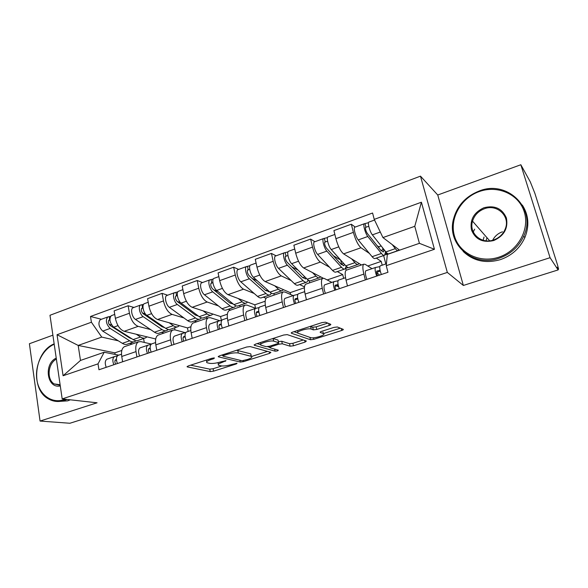 <?xml version="1.0" encoding="UTF-8"?>
<svg xmlns="http://www.w3.org/2000/svg" width="588" height="588" viewBox="0 0 588 588"><rect width="100%" height="100%" fill="white"/><g stroke="black" fill="none" stroke-linecap="round" stroke-linejoin="round"><path stroke-width="0.88" d="M214.429 357.967L211.952 358.268L188.248 365.949L187.182 366.883L210.239 371.587L213.569 371.16L236.347 363.928L237.052 363.252L231.731 364.494C227.321 365.78 223.741 366.228 221 365.854L218.699 365.31C217.457 364.589 218.648 363.597 222.286 362.34L226.02 360.672L220.574 361.951C216.068 363.266 212.386 363.729 209.519 363.325L207.094 362.752C205.778 361.995 206.969 360.973 210.658 359.687L213.745 358.687L214.429 357.967M483.115 240.257L484.034 237.008M329.192 325.473C330.625 324.966 331.118 324.569 330.662 324.275L325.495 322.187L321.989 322.599L292.773 332.073C291.376 332.565 290.928 332.955 291.435 333.234L310.464 339.732L313.794 339.335L341.716 330.471C343.113 329.986 343.598 329.603 343.179 329.331L337.358 326.979L333.984 327.384L321.724 331.309C320.328 331.801 319.857 332.183 320.32 332.455L323.334 333.572C326.972 334.734 313.794 338.916 310.64 337.615L298.19 333.293C294.191 332.102 307.825 327.678 311.214 329.082L313.331 329.868L316.792 329.464L329.192 325.473L328.721 323.496M447.336 272.428L463.359 285.467L550.067 257.691L558.1 269.929L69.884 423.257L40.057 421.059L97.071 402.802L62.181 398.907L447.336 272.428L420.479 176.15L49.987 315.271L62.181 398.907M250.223 346.589L246.688 347.008L219.486 355.828L218.346 356.82L240.249 362.046L243.579 361.627L269.664 353.344L270.892 352.352L250.223 346.589M255.479 344.156L283.659 335.028L287.201 334.616L306.385 341.025L305.076 342.098L293.441 345.795L290.112 346.2L282.299 343.796L278.874 344.208L271.112 346.692L269.863 347.736L278.293 350.176C278.102 350.793 277.036 351.124 275.088 351.168L254.244 345.237L255.479 344.156M550.067 257.691L520.836 164.743L530.28 181.846L534.874 193.327L557.542 265.034L558.585 269.194L557.262 267.283L558.1 269.929M52.891 335.175L29.4 343.737L40.057 421.059M520.836 164.743L437.751 195.003L420.479 176.15M125.148 346.45L124.333 346.729C121.922 348.199 121.062 351.448 121.745 356.468L122.627 361.782M150.565 329.567L138.165 326.355C133.954 324.613 131.043 320.239 129.426 313.242L115.373 318.314C116.961 325.274 119.886 329.596 124.171 331.294L155.43 338.909L155.599 339.857M115.373 318.314L114.131 310.868L128.14 305.753L133.961 307.443M136.938 356.953L136.019 351.609C135.306 346.56 136.122 343.311 138.474 341.856L140.826 341.621L151.359 344.068M174.607 327.81L174.996 329.883M129.426 313.242L128.14 305.753M164.023 333.051L161.406 332.367M158.848 334.829L158.084 335.094C155.82 336.527 155.07 339.783 155.827 344.869L156.79 350.257M167.646 295.205L162.082 293.353L147.581 298.653L148.926 306.194C150.587 313.257 153.475 317.696 157.584 319.505L187.476 327.913L188.145 331.456M171.615 345.259L170.616 339.835C169.822 334.726 170.52 331.463 172.718 330.052L174.945 329.868L185.227 332.654M206.638 316.741L206.932 318.248M183.926 317.939L172.071 314.396C168.036 312.529 165.169 308.046 163.479 300.946L162.082 293.353M196.73 321.768L194.238 321.026M193.746 322.797L193.026 323.047C190.924 324.436 190.299 327.7 191.144 332.852L192.188 338.32M202.515 282.541L197.237 280.513L182.214 286.003L183.669 293.647C185.411 300.821 188.248 305.37 192.173 307.303L220.581 316.542L221.345 320.364M207.542 333.139L206.469 327.641C205.587 322.459 206.16 319.188 208.189 317.821L210.284 317.696L219.883 320.732M239.713 305.304L240.036 306.84M218.449 305.914L207.174 302.011C203.33 300.02 200.515 295.419 198.744 288.208L197.237 280.513M230.547 310.111L228.188 309.288M229.901 310.332L229.239 310.56C227.313 311.897 226.814 315.183 227.747 320.401L228.872 325.943M238.64 269.414L233.656 267.209L218.089 272.898L219.662 280.652C221.492 287.929 224.271 292.596 228.004 294.661L254.802 304.797L255.545 308.288M244.806 320.57L243.638 314.992C242.668 309.744 243.101 306.458 244.953 305.143L246.894 305.084L255.758 308.362M273.905 293.522L274.236 295.044M254.185 293.471L243.55 289.178C239.911 287.054 237.155 282.336 235.288 275.008L233.656 267.209M266.077 298.27L263.306 297.153M267.386 297.403L266.783 297.616C265.041 298.902 264.688 302.195 265.717 307.487L266.93 313.11M276.081 255.809L271.435 253.413L255.28 259.315L256.985 267.173C258.904 274.559 261.623 279.359 265.137 281.564L290.2 292.64L290.619 294.522M283.467 307.531L282.211 301.872C281.137 296.55 281.431 293.258 283.085 291.993L284.864 292.001L293.118 295.617M309.17 280.99L309.604 282.85M291.207 280.586L281.255 275.875C277.837 273.611 275.155 268.76 273.192 261.315L271.435 253.413M304.488 286.878L299.659 284.592M306.274 283.997L305.731 284.188C304.194 285.415 303.996 288.708 305.128 294.074L306.436 299.777M314.918 241.705L310.626 239.096L293.868 245.218L295.705 253.185C297.719 260.697 300.372 265.622 303.643 267.974L323.187 278.168M323.606 293.985L322.253 288.252C321.077 282.85 321.21 279.55 322.658 278.352L324.267 278.425L331.853 282.394M345.722 268.326L346.192 270.237C344.862 271.406 344.818 274.706 346.06 280.145L347.479 285.937M329.581 267.246L320.372 262.072C317.204 259.661 314.587 254.67 312.522 247.114L310.626 239.096M343.627 278.367L342.716 274.611L337.306 271.575M346.648 270.076L363.751 264.181L365.17 264.335L372.035 268.672M355.226 227.056L351.33 224.226L333.918 230.592L335.902 238.669C338.019 246.299 340.592 251.363 343.613 253.876L361.436 264.975M365.324 279.917L363.862 274.096C362.575 268.62 362.539 265.32 363.751 264.181M383.641 255.567L385.824 263.961M369.389 253.421L360.981 247.746C358.077 245.167 355.542 240.036 353.373 232.363L351.33 224.226M382.2 265.203L381.215 261.395L376.32 258.095M381.215 261.395L367.809 265.996M342.716 274.611L327.178 279.947M304.408 287.767L290.2 292.64M265.181 301.232L254.802 304.797M227.38 314.212L220.581 316.542M190.938 326.722L187.476 327.913M118.298 340.812L101.739 337.093L78.182 345.428L80.483 360.437L104.186 352.249L118.739 355.152M132.359 343.965L129.625 343.355M121.819 350.448L114.851 352.844L78.182 345.428L57.043 334.719L91.405 322.224L101.739 337.093M114.851 352.844L115.116 354.432M104.186 352.249L98.02 363.854L63.085 375.754L57.043 334.719M374.233 219.375L421.412 202.221L434.444 249.275L386.25 265.688L387.323 254.413L419.413 243.322L414.775 226.306L382.935 237.574L374.233 219.375L372.586 213.01L90.493 316.491L91.405 322.224M98.02 363.854L98.96 369.764L387.962 272.281L386.25 265.688M463.359 285.467L437.751 195.003M382.935 237.574L399.59 250.172M143.582 338.526L144.266 342.422M101.408 319.269L90.493 316.491M63.085 375.754L80.483 360.437M419.413 243.322L434.444 249.275M414.775 226.306L421.412 202.221M206.344 360.084L206.858 361.532M217.913 362.671L218.479 364.178M190.63 365.177L209.769 369.161L213.091 368.742L221.786 365.971M251.539 356.482L267.489 351.396M221.529 355.167L222.823 355.475M223.756 355.446L223.043 356.174L242.043 360.767L247.57 359.459C251.37 358.158 252.619 357.129 251.326 356.379L238.294 353.013C235.487 352.55 231.738 352.998 227.056 354.373L223.756 355.446L223.565 354.505M250.804 355.292L251.01 356.277M236.604 350.279L250.488 353.792M303.283 339.989L292.89 343.304L293.441 345.795M278.374 341.635L281.74 341.253L289.553 343.701L292.89 343.304M269.767 347.302L267.569 346.663M260.543 344.627L257.11 343.627M272.913 338.512L273.861 341.202C270.362 339.923 257.338 344.024 261.094 345.2L266.085 346.648L269.539 346.236L269.774 347.339M260.418 342.561L260.859 344.068M278.131 340.511L278.602 342.657L277.323 343.73L269.539 346.236M278.602 342.657L273.861 341.202M278.036 340.092L278.55 342.642M273.295 338.607L277.992 340.077M310.346 326.377L312.728 327.251L316.19 326.847L327.773 323.106M297.381 330.581L297.925 332.102M322.981 332.088L323.334 333.572M323.371 333.587L340.327 328.178M293.971 331.683L297.69 332.977M144.802 338.107L138.364 340.334C136.842 341.055 135.1 340.805 133.145 339.592L113.712 327.171C109.713 322.915 108.898 319.086 111.279 315.683L111.705 315.528M146.956 336.843L145.714 337.791C144.207 338.512 142.487 338.254 140.547 337.02L136.276 334.241M131.962 338.835L129.654 337.953L110.184 325.531C108.266 323.488 107.883 321.658 109.03 320.026L109.868 319.916M111.632 324.973L109.103 324.348M129.691 337.975L130.286 337.762M136.048 340.709L134.917 341.525C133.38 342.253 131.631 342.01 129.669 340.797L110.169 328.435C106.163 324.186 105.355 320.364 107.751 316.969L110.515 316.373M133.99 341.849L127.647 344.039C126.089 344.766 124.325 344.531 122.355 343.333L102.709 331.103C98.681 326.884 97.88 323.069 100.32 319.666L100.754 319.512M108.67 320.35L109.728 319.968L109.214 316.844M116.446 359.518L115.66 359.746C114.66 360.613 114.638 362.076 115.608 364.148M115.101 360.363L116.475 359.981M117.512 355.762L114.447 356.622C112.558 358.07 112.352 360.782 113.815 364.758M114.55 356.571L106.898 359.195C104.987 360.65 104.76 363.362 106.215 367.316M118.034 355.395L121.503 354.211L118.034 355.395C116.159 356.842 115.954 359.555 117.416 363.538M177.348 326.862L170.616 329.184C169.175 329.883 167.514 329.596 165.632 328.325L146.846 315.352C143.443 313.242 141.583 304.782 144.273 303.695L144.685 303.548M179.369 325.634L178.208 326.56C176.79 327.251 175.15 326.95 173.276 325.671L169.138 322.753M164.684 327.67L161.957 326.693L143.134 313.72C141.26 311.618 140.848 309.758 141.914 308.141L143.016 307.936M145.339 313.852L142.421 313.022M161.994 326.722L162.869 326.413M168.234 329.486L167.051 330.419C165.603 331.118 163.927 330.831 162.038 329.567L143.178 316.66C139.76 314.565 137.915 306.12 140.628 305.025L143.568 304.371M166.169 330.721L159.539 333.014C158.069 333.719 156.379 333.447 154.475 332.191L135.46 319.409C132.013 317.336 130.191 308.921 132.939 307.818L133.351 307.664M141.576 308.457L142.575 308.097L142.017 304.929M210.996 315.234L203.948 317.667C202.61 318.329 201.03 317.998 199.214 316.667L181.141 303.114C177.863 300.902 175.908 292.317 178.429 291.288L178.811 291.148M212.878 314.036L211.798 314.955C210.482 315.609 208.924 315.271 207.13 313.926L203.139 310.868M180.538 302.585L177.231 301.504C175.4 299.336 174.974 297.447 175.944 295.845L177.341 295.536M177.231 301.504L195.356 315.058L198.421 316.072M195.392 315.087L196.561 314.676M201.493 317.858L200.258 318.939C198.906 319.607 197.325 319.284 195.503 317.961L177.341 304.466C174.055 302.261 172.108 293.699 174.651 292.662L177.774 291.949M199.442 319.225L192.496 321.621C191.122 322.298 189.52 321.981 187.675 320.673L169.351 307.318C166.036 305.143 164.111 296.602 166.691 295.551L167.08 295.411M175.628 296.154L176.569 295.815L175.966 292.603M150.146 348.089L149.08 348.397C148.147 349.25 148.161 350.727 149.124 352.844M148.551 349.059L150.197 348.611M151.05 344.333L147.86 345.215C146.089 346.633 145.949 349.368 147.426 353.417M147.956 345.171L140.047 347.875C138.254 349.309 138.092 352.036 139.569 356.071M151.572 343.943L155.548 342.584L151.572 343.943C149.815 345.362 149.683 348.103 151.16 352.161M185.051 336.27L183.691 336.645C182.824 337.483 182.868 338.982 183.838 341.136M183.177 337.358L185.117 336.843M185.779 332.507L182.456 333.403C180.81 334.793 180.744 337.556 182.236 341.672M182.545 333.359L174.364 336.16C172.688 337.563 172.6 340.32 174.099 344.421M186.3 332.088L190.821 330.544L186.3 332.088C184.669 333.477 184.61 336.24 186.109 340.371M54.214 344.252C42.41 349.316 34.508 365.758 36.926 380.127C39.183 394.555 51.494 403.824 63.747 399.737L65.121 399.23M66.944 399.436L64.312 400.487C58.55 402.273 53.17 401.692 48.179 398.752C30.047 388.918 34.288 351.793 54.155 343.848M60.285 385.904C46.944 389.072 43.409 363.781 56.235 358.107M56.382 359.099C47.907 363.421 46.437 379.319 54.14 383.92L60.204 385.331M70.303 399.811L67.679 400.854L57.712 401.516M498.683 257.228C517.749 251.179 529.979 229.614 524.268 211.871C518.837 194.025 497.463 184.823 479.161 191.592C460.772 198.105 449.386 218.574 454.421 235.861C459.177 253.23 479.698 263.534 498.683 257.228M479.11 191.049C507.04 179.436 537.087 208.38 523.732 236.097C518.712 246.872 510.502 254.251 499.102 258.242C472.921 267.636 446.652 244.255 453.429 219.383C457.001 205.903 465.564 196.458 479.11 191.049M493.722 240.543C482.836 243.006 475.427 239.492 471.488 229.996C469.709 219.831 473.862 212.408 483.961 207.733C494.743 205.058 502.225 208.483 506.408 218.001C508.282 228.379 504.056 235.898 493.722 240.543M484.38 208.762C478.353 211.085 474.406 215.215 472.531 221.147C468.651 233.069 481.285 244.549 493.655 239.933C499.219 237.919 503.093 234.23 505.276 228.879C510.575 216.347 497.125 203.669 484.38 208.762M492.67 240.235C494.78 236.185 498.043 233.362 502.468 231.782M522.342 205.087C528.715 215.105 529.545 225.961 524.834 237.648C519.843 248.356 511.685 255.684 500.359 259.639C485.673 263.762 473.274 261.013 463.153 251.407M486.07 240.815L486.989 237.706M473.274 231.937L474.656 229.173M245.806 303.202L238.427 305.753C237.184 306.385 235.7 306.003 233.965 304.613L216.656 290.435C213.525 288.113 211.459 279.403 213.797 278.44L214.15 278.315M247.533 302.048L246.548 302.945C245.336 303.57 243.873 303.18 242.153 301.776L238.316 298.564M233.23 304.018L229.908 303.026L212.54 288.848C210.769 286.606 210.313 284.695 211.18 283.107L212.893 282.688M217.957 291.501L213.929 289.987M229.937 303.048L231.422 302.533M235.876 305.782L234.612 307.068C233.362 307.708 231.863 307.333 230.121 305.951L212.724 291.839C209.578 289.531 207.52 280.829 209.879 279.866L213.201 279.087M233.848 307.333L226.578 309.847C225.307 310.486 223.785 310.126 222.029 308.759L204.448 294.794C201.265 292.508 199.236 283.842 201.64 282.857L202 282.725M210.894 283.409L211.768 283.093L211.114 279.844M281.836 290.751L274.104 293.419C272.972 294.022 271.59 293.588 269.936 292.133L253.465 277.301C250.488 274.861 248.305 266.019 250.444 265.129L250.767 265.012M283.394 289.634L282.512 290.516C281.409 291.104 280.05 290.663 278.418 289.193L274.75 285.812M269.172 291.45L265.673 290.568L249.128 275.735C247.408 273.427 246.931 271.48 247.688 269.907L249.731 269.377M257.125 280.601L252.105 278.411M265.702 290.59L267.518 289.957M271.435 293.221L270.149 294.786C269.017 295.389 267.613 294.963 265.96 293.515L249.386 278.756C246.394 276.323 244.226 267.496 246.387 266.599L249.907 265.761M269.451 295.029L261.844 297.66C260.675 298.27 259.257 297.859 257.573 296.425L240.808 281.814C237.78 279.418 235.634 270.62 237.846 269.701L238.177 269.583M247.43 270.208L248.232 269.914L247.533 266.621M308.105 280.461L309.869 280.866M319.152 277.852L311.045 280.652C310.038 281.218 308.759 280.733 307.201 279.212L291.633 263.681C288.826 261.109 286.518 252.134 288.443 251.319L288.737 251.216M320.534 276.786L319.754 277.646C318.777 278.197 317.52 277.698 315.991 276.162L312.5 272.597M306.289 278.3L305.767 278.793L302.71 277.661L287.062 262.145C285.408 259.749 284.908 257.779 285.54 256.228L287.944 255.567M298.013 270.039L291.883 266.923M302.739 277.69L304.915 276.933M308.215 280.094L306.951 282.071C305.936 282.63 304.643 282.159 303.077 280.638L287.407 265.188C284.585 262.638 282.284 253.671 284.232 252.847L287.98 251.936M306.326 282.284L298.344 285.04C297.3 285.614 295.977 285.151 294.39 283.651L278.506 268.363C275.647 265.842 273.376 256.912 275.375 256.067L275.676 255.956M285.32 256.515L286.04 256.25L285.283 252.913M221.228 324.017L219.537 324.473C218.743 325.289 218.832 326.803 219.794 329.008M219.059 325.252L221.316 324.664M221.772 320.262L218.295 321.166C216.788 322.525 216.796 325.304 218.31 329.508M218.376 321.121L209.909 324.025C208.373 325.399 208.358 328.17 209.872 332.352M227.38 318.049L222.279 319.806C220.787 321.166 220.801 323.944 222.323 328.155M258.735 311.324L256.699 311.853C255.993 312.654 256.118 314.183 257.074 316.432M256.265 312.713L258.852 312.059M259.08 307.575L255.442 308.479C254.089 309.803 254.178 312.61 255.714 316.888M255.523 308.443L246.747 311.449C245.358 312.779 245.431 315.58 246.96 319.843M259.573 307.068L265.306 305.113L259.573 307.068C258.235 308.391 258.338 311.199 259.874 315.484M297.66 298.167L295.25 298.755C294.632 299.542 294.794 301.085 295.757 303.386M294.875 299.726L297.822 299.013M297.8 294.419L293.985 295.323C292.787 296.609 292.971 299.439 294.522 303.798M294.051 295.286L284.959 298.403C283.732 299.696 283.886 302.519 285.437 306.863M304.657 291.663L298.27 293.86C297.094 295.139 297.285 297.969 298.844 302.342M345.648 268.29L348.28 267.584M357.82 264.49L349.316 267.43C348.441 267.944 347.273 267.408 345.817 265.813L331.242 249.547C328.626 246.842 326.178 237.728 327.869 236.993L328.126 236.905M359.011 263.461L358.349 264.306C357.504 264.813 356.365 264.262 354.931 262.652L351.639 258.874M344.597 264.453L343.884 265.555L341.091 264.291L326.421 248.04C324.841 245.564 324.304 243.564 324.819 242.028L327.597 241.234M340.724 260.124L333.425 255.795M341.121 264.321L343.686 263.424M346.244 266.261L345.082 268.892C344.186 269.414 343.01 268.885 341.54 267.297L326.854 251.113C324.216 248.423 321.79 239.323 323.503 238.581L327.479 237.596M344.524 269.084L336.16 271.972C335.241 272.509 334.035 271.987 332.543 270.421L317.616 254.406C314.933 251.752 312.537 242.682 314.308 241.925L314.58 241.822M341.65 264.137L340.673 260.146M324.627 242.307L325.267 242.08L324.451 238.691M338.085 284.526L335.263 285.173C334.741 285.93 334.954 287.488 335.91 289.84M334.969 286.275L336.579 285.915L338.651 286.819M338.012 280.785L333.984 281.659C332.97 282.909 333.242 285.753 334.822 290.207M334.043 281.63L324.62 284.857C323.562 286.113 323.812 288.958 325.385 293.39M338.438 280.145L345.546 277.712L338.438 280.145C337.439 281.38 337.725 284.232 339.305 288.693M384.912 254.92L386.933 254.222L386.529 252.671M397.914 250.635L388.999 253.715C388.264 254.185 387.22 253.59 385.875 251.914L372.373 234.869C369.955 232.025 367.375 222.764 368.808 222.124L369.029 222.044M398.899 249.65L398.363 250.481C397.664 250.944 396.65 250.326 395.334 248.636L392.24 244.615M384.096 249.672L383.398 251.833L380.899 250.422L367.279 233.392C365.78 230.834 365.214 228.798 365.589 227.291L368.786 226.351M381.156 245.96L378.768 246.798L376.981 245.519M380.928 250.451L383.898 249.415M384.633 250.341L385.515 252.024L384.603 255.236C383.854 255.714 382.795 255.119 381.443 253.457L367.809 236.494C365.376 233.664 362.811 224.425 364.273 223.771L368.5 222.698M384.126 255.398L375.357 258.426C374.571 258.918 373.483 258.338 372.101 256.691L358.217 239.919C355.733 237.118 353.204 227.909 354.726 227.24L354.961 227.152M379.128 248.209L378.768 246.798M383.053 249.709L382.523 247.688M386.933 254.222L385.449 253.171M365.435 227.563L365.986 227.365L365.104 223.932M380.105 270.377L376.827 271.053C376.408 271.796 376.673 273.369 377.621 275.772M376.651 272.406L379.547 275.118M379.797 266.643L375.541 267.474C374.71 268.672 375.093 271.546 376.688 276.088M375.592 267.444L365.809 270.796C364.935 272.009 365.295 274.875 366.883 279.396M380.164 265.894L386.434 263.755L380.164 265.894C379.356 267.084 379.752 269.958 381.347 274.515M312.522 247.114L295.705 253.185M273.192 261.315L256.985 267.173M235.288 275.008L219.662 280.652M198.744 288.208L183.669 293.647M163.479 300.946L148.926 306.194M353.373 232.363L335.902 238.669M360.981 247.746L343.613 253.876M320.372 262.072L303.643 267.974M322.253 288.252L305.128 294.074M281.255 275.875L265.137 281.564M282.211 301.872L265.717 307.487M243.55 289.178L228.004 294.661M243.638 314.992L227.747 320.401M207.174 302.011L192.173 307.303M206.469 327.641L191.144 332.852M172.071 314.396L157.584 319.505M170.616 339.835L155.827 344.869M138.165 326.355L124.171 331.294M136.019 351.609L121.745 356.468M363.862 274.096L346.06 280.145M557.887 269.26L558.438 269.084M210.475 358.746L210.658 359.687M225.175 360.657L225.322 361.37M222.11 361.451L222.286 362.34M236.207 363.244L236.347 363.928M213.091 368.742L213.569 371.16M209.769 369.161L210.239 371.587M187.278 366.375L187.381 366.934M213.598 357.938L213.745 358.687M269.363 351.925L269.664 353.344M243.388 360.716L243.579 361.627M239.875 360.246L240.249 362.046M218.383 356.328L218.486 356.865M237.773 350.455L238.294 353.013M226.865 353.432L227.056 354.373M304.702 340.467L305.076 342.098M289.553 343.701L290.112 346.2M281.74 341.253L282.299 343.796M278.639 343.12L278.874 344.208M270.914 345.788L271.112 346.692M274.64 349.118L275.088 351.168M254.214 344.752L254.325 345.259M316.19 326.847L316.792 329.464M312.713 327.244L313.316 329.861L312.728 327.251M310.648 326.465L311.25 329.096M320.225 332.044L320.32 332.455M341.253 328.552L341.716 330.471M313.441 337.784L313.794 339.335M309.92 337.365L310.464 339.732M291.347 332.771L291.45 333.242M133.145 339.592L140.547 337.02M113.712 327.171L118.019 325.634M122.355 343.333L129.669 340.797M102.709 331.103L110.169 328.435M165.632 328.325L173.276 325.671M146.846 315.352L151.601 313.654M154.475 332.191L162.038 329.567M135.46 319.409L143.178 316.66M199.214 316.667L207.13 313.926M181.141 303.114L186.381 301.24M187.675 320.673L195.503 317.961M169.351 307.318L177.341 304.466M233.965 304.613L242.153 301.776M216.656 290.435L222.411 288.385M222.029 308.759L230.121 305.951M204.448 294.794L212.724 291.839M269.936 292.133L278.418 289.193M253.465 277.301L259.771 275.052M257.573 296.425L265.96 293.515M240.808 281.814L249.386 278.756M307.201 279.212L315.991 276.162M291.633 263.681L298.528 261.219M294.39 283.651L303.077 280.638M278.506 268.363L287.407 265.188M345.817 265.813L354.931 262.652M331.242 249.547L338.761 246.857M332.543 270.421L341.54 267.297M317.616 254.406L326.854 251.113M338.262 285.342L336.579 285.915M385.875 251.914L395.334 248.636M372.373 234.869L380.289 232.039M372.101 256.691L381.443 253.457M358.217 239.919L367.809 236.494M380.274 271.097L376.643 272.332M138.474 341.856L124.333 346.729M172.718 330.052L158.084 335.094M208.189 317.821L193.026 323.047M244.953 305.143L229.239 310.56M283.085 291.993L266.783 297.616M322.658 278.352L305.731 284.188M558.549 269.208L557.931 269.4M187.116 366.5L187.182 366.883M218.266 356.424L218.346 356.82M222.683 354.792L222.896 355.865M250.804 353.895L251.326 356.379M254.156 344.811L254.244 345.237M310.611 326.45L311.214 329.082M291.332 332.779L291.435 333.234M111.279 315.683L114.726 314.433M100.32 319.666L107.751 316.969M114.447 356.622L106.898 359.195M144.273 303.695L148.227 302.261M132.939 307.818L140.628 305.025M178.429 291.288L182.905 289.663M166.691 295.551L174.651 292.662M147.86 345.215L140.047 347.875M182.456 333.403L174.364 336.16M54.14 383.92L60.116 384.721M472.531 221.147L489.686 240.801M524.834 237.648L523.732 236.097M213.797 278.44L218.839 276.61M201.64 282.857L209.879 279.866M250.444 265.129L256.096 263.071M268.429 291.766L268.981 291.575M237.846 269.701L246.387 266.599M288.443 251.319L294.742 249.033M305.275 278.969L305.767 278.793M275.375 256.067L284.232 252.847M218.295 321.166L209.909 324.025M227.38 318.057L222.279 319.806M255.442 308.479L246.747 311.449M293.985 295.323L284.959 298.403M304.665 291.677L298.27 293.86M327.869 236.993L334.866 234.458M343.443 265.71L343.884 265.555M314.308 241.925L323.503 238.581M333.984 281.659L324.62 284.857M368.808 222.124L374.556 220.037M383.023 251.958L383.398 251.833M354.726 227.24L364.273 223.771M375.541 267.474L365.809 270.796"/></g></svg>
